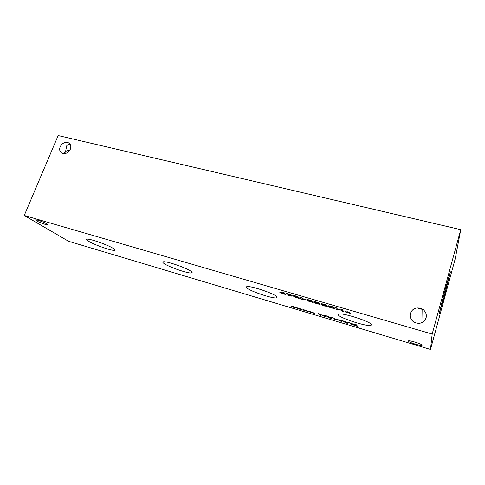 <?xml version="1.0" encoding="UTF-8"?>
<svg xmlns="http://www.w3.org/2000/svg" width="485" height="485" viewBox="0 0 485 485"><rect width="100%" height="100%" fill="white"/><g stroke="black" fill="none" stroke-linecap="round" stroke-linejoin="round"><path stroke-width="0.73" d="M284.489 294.098L283.749 293.267L280.894 292.594L284.489 294.098L284.731 293.364M283.749 293.267L283.974 292.576M281.161 293.207L279.706 292.164L283.537 293.031L282.84 292.249L284.052 292.6L285.901 294.686L281.227 292.995M283.537 293.031L283.713 292.503M290.939 295.347L289.721 294.48L287.253 293.801L289.406 294.983L290.939 295.347L291.091 294.88M291.109 295.547L285.998 293.674L286.392 293.401L290.473 294.583L292.14 295.65L292.055 296.202L289.078 295.644L287.793 295.05L290.964 295.808L291.285 294.989M294.528 296.438L295.383 297.159L298.099 297.954L297.081 296.711L294.401 295.88L294.528 296.438M297.093 297.99L293.273 296.074L293.261 295.468L295.316 295.85C297.329 296.438 298.608 297.087 299.166 297.79L299.16 298.378L297.147 297.832M305.344 299.524L302.216 298.608L302.852 299.403L305.392 299.366M299.918 297.935L300.845 298.039L300.276 297.329L301.476 297.681L302.04 298.39L306.381 299.875L301.919 299.372L299.966 297.784M301.021 298.257L301.227 297.608M301.919 299.372L302.216 298.439M300.845 298.039L301.003 297.541M308.436 300.5L309.248 301.215L312 302.016L311.091 300.797L308.369 299.96L308.436 300.5M310.933 302.04C308.939 301.458 307.678 300.821 307.163 300.13L307.211 299.548L309.345 299.942C311.388 300.536 312.655 301.179 313.146 301.876L313.08 302.44L310.988 301.882M315.468 302.555L316.256 303.264L319.033 304.071L318.178 302.87L315.432 302.022L315.468 302.555M317.936 304.089C315.923 303.501 314.674 302.864 314.189 302.179L314.268 301.609L316.444 302.01C318.5 302.61 319.761 303.252 320.215 303.937L320.124 304.495L317.984 303.925M322.561 304.622L323.319 305.326L326.114 306.144L325.326 304.95L322.549 304.101L322.561 304.622M324.992 306.15C322.962 305.556 321.719 304.926 321.27 304.247L321.379 303.689L323.598 304.095C325.671 304.701 326.92 305.344 327.345 306.023L327.217 306.568L325.041 305.993M329.703 306.708L330.437 307.405L333.256 308.23L332.522 307.053L329.721 306.199L329.703 306.708M332.098 308.23C330.055 307.629 328.818 306.999 328.406 306.332L328.545 305.78L330.8 306.199C332.892 306.805 334.135 307.448 334.523 308.12L334.371 308.654L332.146 308.066M347.302 312.225L344.853 311.285L347.484 312.17L347.187 311.691L348.006 311.934L348.218 312.382L350.703 312.995L348.527 312.582L350.976 313.516L345.641 312.073L347.333 312.11M347.63 312.425L347.793 311.873M347.824 312.867L348.066 312.061M347.484 312.17L347.593 311.813M336.626 309.521L335.444 307.587L336.729 307.963L337.305 308.915L341.749 310.212L341.21 309.266L342.501 309.642L343.592 311.558L342.313 311.182L341.883 310.436L337.445 309.145L337.893 309.891L336.626 309.521L336.978 308.369M341.883 310.436L342.155 309.545M342.313 311.182L342.683 309.963M341.749 310.212L341.974 309.491M432.177 334.056L24.25 215.473L68.609 241.3L430.486 349.442L432.177 334.056L460.75 229.666L58.164 135.557L24.25 215.473M88.47 241.172C86.742 240.087 86.257 239.438 87.015 239.226C89.198 238.293 108.27 245.016 113.393 248.526C114.915 249.52 115.303 250.108 114.551 250.296C112.199 251.127 94.12 244.804 88.47 241.172M246.816 287.89C246.083 287.211 246.131 286.793 246.962 286.635C250.557 285.538 274.504 293.631 276.935 296.778L276.589 297.881C272.709 298.833 250.042 291.218 246.816 287.89M338.294 314.886L339.051 313.995C343.647 312.819 371.364 321.925 371.643 324.726L370.77 325.471C365.769 326.472 339.573 317.905 338.294 314.886M163.924 263.434C162.699 262.549 162.493 262.009 163.306 261.821C166.106 260.803 187.271 268.132 191.26 271.503C192.296 272.303 192.418 272.782 191.63 272.946C188.604 273.843 168.556 266.95 163.924 263.434M408.194 341.064L408.558 340.84C410.595 340.409 422.49 344.241 422.089 345.199L421.72 345.405C419.61 345.805 407.976 342.064 408.194 341.064M36.496 220.833L35.605 219.857C36.442 219.469 44.002 222.172 46.596 223.779L47.433 224.725C46.572 225.088 39.176 222.457 36.496 220.833M292.637 306.726L290.466 305.908L293.019 306.447L295.85 307.86L291.382 306.617L292.667 306.641M305.083 310.436L302.901 309.612L305.52 310.17L308.314 311.57L303.774 310.309L305.107 310.351M319.888 315.183L318.627 313.528L324.738 316.456L323.701 315.038L324.768 315.359L325.956 316.99L319.948 314.195L320.937 315.499L319.888 315.183L320.124 314.425M331.667 317.408L332.837 317.76L331.043 318.506L329.642 318.093L325.58 315.602L331.194 317.633L331.667 317.408M352.274 324.738L350.128 323.556L350.322 323.319L356.681 324.853L357.487 326.393L352.328 324.562M348.169 322.319L349.358 322.671L347.315 323.362L345.89 322.937L341.974 320.476L347.624 322.525L348.169 322.319M334.747 319.615L333.662 318.002L334.814 318.348L335.741 319.73L338.087 319.676L340.931 321.282L340.058 319.906L341.143 320.227L342.137 321.816L337.839 319.821L336.335 320.088L334.747 319.615L335.032 318.675M311.364 312.31L309.181 311.479L311.831 312.049L314.613 313.449L310.03 312.176L311.394 312.225M298.839 308.575L296.662 307.751L299.245 308.302L302.064 309.709L297.554 308.454L298.863 308.49M299.16 308.751L299.287 308.351M299.475 309.151L299.615 308.715M311.679 312.486L311.819 312.049M311.964 312.873L312.104 312.419M336.335 320.088L336.481 319.615M340.931 321.282L341.216 320.342M347.412 322.61L344.702 321.804L346.502 322.943L347.454 322.47M345.89 322.937L345.987 322.616M347.315 323.362L347.569 322.507M356.226 325.871L355.59 324.677L351.346 323.919L356.226 325.871L356.542 324.811M331.006 317.724L328.351 316.929L330.218 318.087L331.049 317.59M329.642 318.093L329.733 317.79M331.043 318.506L331.334 317.566M324.738 316.456L324.986 315.662M305.398 310.612L305.532 310.188M305.695 311.006L305.835 310.576M292.964 306.902L293.085 306.526M293.298 307.308L293.437 306.872M70.337 144.633C68.815 144.136 67.579 144.572 66.633 145.955L65.645 151.338L63.347 153.642M70.331 149.228C68.252 152.969 65.475 154.309 62.013 153.236C59.752 151.866 59.14 149.713 60.164 146.779C62.274 143.02 65.069 141.705 68.537 142.826C70.743 144.197 71.337 146.325 70.331 149.228M65.99 153.357L65.645 151.338L70.076 149.774M418.925 323.386L417.979 323.386M426.109 317.839C423.908 322.852 420.077 324.404 414.614 322.483C410.959 320.33 409.528 317.293 410.334 313.371C412.65 308.248 416.585 306.769 422.138 308.933C425.551 311.103 426.873 314.068 426.109 317.839M445.557 288.066L450.444 271.836L444.017 297.529L439.052 314.044L445.557 288.066M430.486 349.442L455.288 258.541L460.75 229.666M290.848 295.226L290.976 294.819M291.873 296.214L292.079 295.577M297.905 297.426L298.069 296.923M293.273 296.074L293.473 295.462M311.867 301.5L312.037 300.979M307.163 300.13L307.357 299.536M318.93 303.561L319.1 303.028M314.189 302.179L314.371 301.597M326.047 305.641L326.217 305.095M321.27 304.247L321.446 303.677M333.219 307.739L333.389 307.181M328.406 306.332L328.575 305.78M292.206 295.735L292.055 296.202M299.293 297.966L299.16 298.378M313.225 301.991L313.08 302.44M320.27 304.022L320.124 304.495M327.375 306.065L327.217 306.568M334.529 308.127L334.371 308.654M70.016 144.1L68.537 142.826M421.908 322.671L422.138 308.933M421.865 344.883L421.72 345.405M191.933 272.109L191.63 272.946M371.171 324.125L370.77 325.471M276.947 296.796L276.589 297.881M114.799 249.666L114.551 250.296M417.051 307.896L423.169 309.606"/></g></svg>
